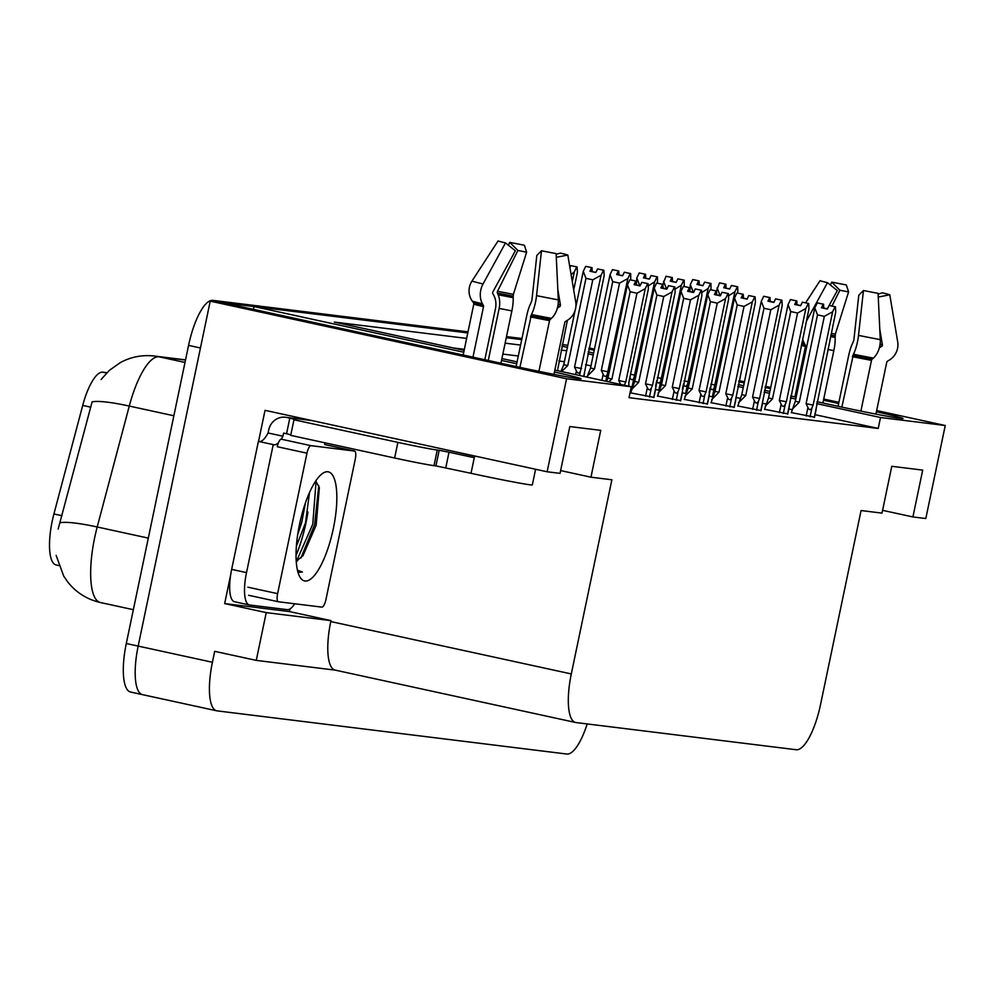 <?xml version="1.0" encoding="UTF-8"?>
<svg xmlns="http://www.w3.org/2000/svg" width="995" height="995" viewBox="0 0 995 995"><rect width="100%" height="100%" fill="white"/><g stroke="black" fill="none" stroke-linecap="round" stroke-linejoin="round"><path stroke-width="1.49" d="M56.441 564.998A43.071 13.097 -77.7 0 1 56.081 564.936A43.071 13.097 -77.7 0 1 52.2 521.243A43.071 13.097 -77.7 0 1 53.917 513.955L82.709 405.425A43.071 13.097 -77.7 0 1 102.833 372.192L106.913 372.69M587.187 723.925A47.847 14.552 -77.7 0 1 566.814 754.036L217.109 710.865A47.847 14.552 -77.7 0 1 216.711 710.803L142.472 694.634A47.847 14.552 -77.7 0 0 142.882 694.709A47.847 14.552 -77.7 0 1 142.472 694.634A47.847 14.552 -77.7 0 1 138.168 646.091L210.231 301.149L223.129 302.741L515.621 366.446A51.043 1.356 11.8 0 0 581.043 378.796A51.043 1.356 11.8 0 0 554.451 372.006M253.464 309.345L254.048 306.559L467.774 332.939L224.721 302.94A47.847 14.552 -77.7 0 0 223.9 302.915M506.268 337.703L521.728 339.606L506.268 337.703M289.943 608.977L289.408 611.564L224.659 603.567L230.678 574.774M258.538 441.419L265.031 410.338L547.138 471.779L560.036 473.371L569.812 426.556L600.731 430.362L590.955 477.19L611.875 479.777L571.304 673.938A47.847 14.552 102.3 0 0 575.62 722.482A47.847 14.552 102.3 0 0 576.018 722.557L796.236 749.732A47.847 14.552 102.3 0 0 820.514 704.696L861.073 510.534L881.993 513.121L891.781 466.294L922.701 470.113L912.912 516.94L925.81 518.532L945.25 425.512L876.657 410.562M289.408 611.564L330.974 620.619L266.237 612.621L224.659 603.567M330.974 620.619L330.775 621.552A47.847 14.552 102.3 0 0 335.091 670.095L575.62 722.482M266.237 612.621L256.262 660.381L335.29 670.145M216.711 710.803A47.847 14.552 -77.7 0 1 212.408 662.26L214.684 651.327L256.262 660.381M554.849 370.103L631.303 386.756L566.565 378.759L547.138 471.779M566.565 378.759L210.231 301.149M838.897 402.341L823.723 399.045M770.727 387.49L765.304 386.321M744.459 381.781L739.049 380.6M594.475 349.108L589.065 347.927M838.648 403.51L823.487 400.201M770.478 388.659L765.068 387.478M744.21 382.938L738.8 381.757M594.226 350.277L588.816 349.096M817.007 401.706L837.591 406.196A51.043 1.356 11.8 0 0 903.012 418.534A51.043 1.356 11.8 0 0 876.408 411.756M561.976 346.16L567.386 347.342M588.232 351.882L593.642 353.063M738.228 384.555L743.638 385.724M764.483 390.276L769.894 391.445M790.751 395.985L796.162 397.167M516.691 363.76L501.517 360.464M463.745 352.23L254.048 306.559M466.643 338.412L334.357 322.081L464.143 350.339M501.915 358.573L517.077 361.869M566.677 350.762L561.155 350.078M520.596 345.066L505.137 343.163M945.25 425.512L880.513 417.514L816.609 403.597M795.764 399.057L790.353 397.876M769.496 393.336L764.085 392.154M743.24 387.615L737.83 386.433M593.256 354.954L587.846 353.772M882.577 510.335L912.912 516.94M560.62 470.585L590.955 477.19M631.303 386.756L629.027 397.677L878.224 428.435L880.513 417.514M564.389 361.683L558.879 360.998M518.308 355.999L502.848 354.083M464.354 349.332L453.148 347.951M878.224 428.435L815.042 414.679M791.958 409.654L788.786 408.957M766.05 404.007L762.518 403.236M740.18 398.373L735.939 397.453M590.968 365.874L585.558 364.705M630.046 392.776L653.939 397.341M630.755 392.751L630.071 392.677M684.286 399.368L707.47 403.945M711.052 402.664L734.235 407.253M737.817 405.972L761.001 410.549M764.583 409.281L787.766 413.858M657.521 396.06L680.704 400.637M791.348 412.577L814.532 417.166M606.552 381.359L607.957 378.075L627.447 284.781L629.872 279.757L635.817 281.05L634.076 284.632L640.021 285.926L641.75 282.344L648.093 283.687L648.354 289.035L628.865 382.329L628.79 386.197L632.41 386.968M655.556 389.493L659.175 390.264M682.321 392.789L685.941 393.572M709.087 396.097L712.718 396.881M185.493 360.078L159.088 356.819A63.804 19.402 102.3 0 0 129.275 406.06A55.832 7.773 -165.1 0 0 92.1 401.893L58.17 529.054M562.299 344.618L567.809 345.29M130.992 692.122A47.847 14.552 -77.7 0 1 130.594 692.047L142.472 694.634A47.847 14.552 -77.7 0 1 138.168 646.091L200.443 347.976L188.565 345.389A47.847 14.552 -77.7 0 1 212.843 300.353L468.011 331.857M130.594 692.047A47.847 14.552 -77.7 0 1 126.29 643.504L188.565 345.389M506.505 336.608L521.965 338.511M716.437 290.988L719.522 282.866L725.454 284.16L723.726 287.742L729.658 289.035L731.4 285.453L737.73 286.796L737.793 293.115M719.808 282.916L725.852 284.209L719.82 282.903M710.194 387.329L710.231 387.428C711.562 390.251 712.905 390.351 714.261 387.739L734.907 291.771L737.332 286.747L731.4 285.453M719.522 282.866L725.454 284.16M719.659 295.478L720.703 295.042M726.002 288.239L729.758 288.836M726.039 288.028L725.852 284.209M710.84 384.182L715.417 385.065M719.795 294.843L717.084 287.891M734.907 291.771L728.502 295.851M724.77 287.965L725.554 284.172M724.957 288.003L725.753 284.197M791.311 412.738L795.316 401.196L814.805 307.903L817.231 302.878L823.275 304.184L821.435 307.753L827.38 309.047L829.109 305.465L835.452 306.808L829.109 305.465M822.479 307.99L823.275 304.184M817.231 302.878L823.176 304.171M823.474 304.209L817.529 302.915L823.574 304.221L822.678 308.027M823.711 308.251L823.574 304.221M791.995 409.467L799.259 402.204L817.517 314.868L814.805 307.903M795.316 401.196L799.259 402.204M810.079 416.83L811.982 407.751C810.626 410.375 809.283 410.276 807.94 407.452L806.161 415.972M811.982 407.751L813.126 405.077L806.087 403.696L807.94 407.452M813.126 405.077L832.616 311.783L824.333 316.348L806.087 403.696M817.517 314.868L824.333 316.348M832.616 311.783L835.054 306.758M835.452 306.808L835.713 312.169L814.333 417.378M815.813 410.251L816.223 408.286M823.76 308.04L827.479 308.848M689.883 291.734L690.319 284.582L692.756 279.558L698.689 280.851L696.96 284.433L702.893 285.727L704.634 282.145L710.965 283.488L711.027 289.819M693.042 279.607L699.087 280.901L693.042 279.595M683.416 384.02L683.465 384.12C684.796 386.943 686.14 387.055 687.495 384.431L708.141 288.463L710.567 283.438L704.634 282.145M692.756 279.558L698.689 280.851M692.893 292.169L693.938 291.734M699.236 284.931L702.992 285.528M699.274 284.719L699.087 280.901M684.075 380.874L688.652 381.757M693.03 291.547L690.319 284.582M708.141 288.463L701.736 292.555M698.005 284.657L698.788 280.864M698.192 284.707L698.987 280.888M662.906 284.383L665.991 276.249L671.923 277.543L670.195 281.125L676.127 282.418L677.869 278.836L684.199 280.18L684.261 286.51M666.277 276.311L672.321 277.593L666.277 276.287M656.65 380.712L656.7 380.824C658.031 383.647 659.374 383.747 660.73 381.135L681.376 285.155L683.801 280.13L677.869 278.836M665.991 276.249L671.923 277.543M666.128 288.861L667.172 288.438M672.471 281.622L676.227 282.232M672.508 281.411L672.321 277.593M657.309 377.578L661.886 378.448M666.264 288.239L663.553 281.274M681.376 285.155L674.971 289.246M671.239 281.361L672.023 277.555M671.426 281.398L672.222 277.58M636.352 285.13L636.788 277.978L639.225 272.953L645.158 274.247L643.429 277.829L649.362 279.122L651.103 275.54L657.434 276.884L657.496 283.202M639.511 273.003L645.556 274.297L639.511 272.991M629.885 377.416L629.934 377.515C631.265 380.339 632.609 380.438 633.964 377.826L654.611 281.859L657.036 276.834L651.103 275.54M639.225 272.953L645.158 274.247M639.362 285.565L640.407 285.13M645.705 278.326L649.461 278.923M645.743 278.115L645.556 274.297M630.544 374.269L635.121 375.152M639.499 284.931L636.788 277.978M654.611 281.859L648.205 285.938M644.474 278.053L645.257 274.259M644.661 278.09L645.457 274.284M764.546 409.442L768.55 397.9L788.04 304.607L790.465 299.582L796.51 300.888L794.669 304.458L800.614 305.751L802.343 302.169L808.686 303.512L802.343 302.169M795.714 304.681L796.51 300.888M790.465 299.582L796.41 300.876M796.709 300.913L790.764 299.619L796.808 300.925L795.913 304.719M796.945 304.955L796.808 300.925M765.23 406.171L772.493 398.908L790.751 311.559L788.04 304.607M768.55 397.9L772.493 398.908M783.314 413.522L785.217 404.455C783.861 407.067 782.518 406.967 781.174 404.144L779.396 412.676M785.217 404.455L786.361 401.781L779.321 400.388L781.174 404.144M786.361 401.781L805.85 308.487L797.567 313.052L779.321 400.388M790.751 311.559L797.567 313.052M805.85 308.487L808.288 303.463M808.686 303.512L808.947 308.86L787.567 414.069M789.047 406.943L789.458 404.977M796.995 304.744L800.714 305.552M737.78 406.134L741.785 394.592L761.274 301.298L763.7 296.274L769.744 297.58L767.904 301.149L773.849 302.443L775.578 298.861L781.921 300.204L775.578 298.861M768.948 301.373L769.744 297.58M763.7 296.274L769.645 297.567M769.943 297.604L763.998 296.311L770.043 297.617L769.147 301.423M770.18 301.647L770.043 297.617M738.464 402.863L745.728 395.6L763.973 308.251L761.274 301.298M741.785 394.592L745.728 395.6M756.548 410.226L758.451 401.147C757.096 403.771 755.752 403.659 754.409 400.836L752.63 409.368M758.451 401.147L759.595 398.473L752.556 397.08L754.409 400.836M759.595 398.473L779.085 305.179L770.802 309.743L752.556 397.08M763.973 308.251L770.802 309.743M779.085 305.179L781.523 300.154M781.921 300.204L782.182 305.565L760.802 410.773M762.282 403.647L762.692 401.669M770.229 301.435L773.948 302.244M711.015 402.826L715.019 391.284L734.509 297.99L736.934 292.965L742.979 294.271L741.138 297.841L747.083 299.134L748.812 295.552L755.155 296.896L748.812 295.552M742.183 298.077L742.979 294.271M736.934 292.965L742.879 294.259M743.178 294.296L737.233 293.003L743.277 294.309L742.369 298.114M743.414 298.338L743.277 294.309M711.699 399.555L718.962 392.291L737.208 304.955L734.509 297.99M715.019 391.284L718.962 392.291M729.783 406.918L731.686 397.838C730.33 400.463 728.987 400.363 727.643 397.54L725.865 406.06M731.686 397.838L732.83 395.164L725.79 393.784L727.643 397.54M732.83 395.164L752.319 301.871L744.036 306.435L725.79 393.784M737.208 304.955L744.036 306.435M752.319 301.871L754.757 296.846M755.155 296.896L755.416 302.256L734.036 407.465M735.516 400.338L735.927 398.373M743.464 298.127L747.183 298.935M684.249 399.53L688.254 387.988L707.743 294.694L710.169 289.669L716.213 290.975L714.373 294.545L720.318 295.838L722.047 292.256L728.39 293.6L722.047 292.256M715.417 294.769L716.213 290.975M710.169 289.669L716.114 290.963M716.412 291L710.467 289.707L716.512 291.013L715.604 294.806M716.649 295.042L716.512 291.013M684.933 396.259L692.197 388.995L710.442 301.647L707.743 294.694M688.254 387.988L692.197 388.995M703.017 403.609L704.908 394.542C703.564 397.154 702.221 397.055 700.878 394.231L699.099 402.764M704.908 394.542L706.064 391.868L699.025 390.475L700.878 394.231M706.064 391.868L725.554 298.575L717.271 303.139L699.025 390.475M710.442 301.647L717.271 303.139M725.554 298.575L727.992 293.55M728.39 293.6L728.651 298.948L707.271 404.157M708.751 397.03L709.161 395.065M716.698 294.831L720.417 295.639M535.596 469.267L532.337 484.888A47.847 1.269 -168.2 0 1 530.037 484.801A47.847 1.269 -168.2 0 1 471.008 473.309L435.922 465.896L439.181 450.287L449.019 452.203L445.76 467.812M519.9 367.366L531.479 314.482A17.549 4.266 -78.6 0 0 536.554 295.639L541.479 250.752A36.691 0.97 -168.2 0 0 556.118 253.601L558.307 299.881A17.549 11.393 100.5 0 1 551.417 318.363L550.098 319.532A1.592 1.032 -79.5 0 0 549.526 320.614L538.917 371.359M484.814 359.742L495.435 308.885A17.549 13.333 103.6 0 0 493.756 295.304L492.836 293.662A1.592 1.206 -76.4 0 1 492.898 291.858L515.36 250.79L505.51 242.917L483.035 283.985A17.549 13.333 103.6 0 0 482.451 303.798L483.359 305.44A1.592 1.206 -76.4 0 1 483.508 306.684L472.973 357.155M463.172 355.016L473.794 304.122A1.592 1.542 107.9 0 0 473.533 302.853L472.302 301.137A17.549 17.014 -72.1 0 1 471.966 281.075L498.06 240.964A36.691 0.97 -168.2 0 0 505.51 242.917M455.349 451.792A47.847 1.269 11.8 0 0 474.59 456.145L474.267 457.7L449.019 452.203M553.954 374.369L564.799 322.504A1.592 1.542 -72.1 0 1 565.546 321.435L567.374 320.328A17.549 17.014 107.9 0 0 575.719 302.032L567.822 255.043L556.292 257.295M541.479 250.752L536.815 255.466L531.89 300.353L530.758 303.363A17.549 4.266 -78.6 0 0 526.728 315.701L516.106 366.546M488.271 360.488L499.142 308.438A17.549 11.393 -79.5 0 0 498.134 294.769L497.413 293.102A1.592 1.032 100.5 0 1 497.512 291.299L517.897 250.479L526.629 252.183L513.37 294.383L513.184 297.704A17.549 4.266 101.4 0 1 511.865 310.913L500.933 363.25M557.809 289.433L560.434 305.005A1.592 1.542 -72.1 0 1 559.675 306.671L557.847 307.778A17.549 17.014 107.9 0 0 557.387 308.064M556.155 254.384L560.372 253.091A36.691 0.97 -168.2 0 1 567.822 255.043M517.897 250.479L509.763 242.407A36.691 0.97 -168.2 0 1 524.402 245.255L526.629 252.183M509.763 242.407L508.37 245.205M259.434 441.606A31.902 9.701 -77.7 0 0 268.078 432.974L268.737 429.865A15.945 15.186 97 0 1 285.54 417.253A15.945 15.186 97 0 1 286.846 417.477L289.819 418.124A31.902 0.846 -168.2 0 1 295.49 419.815A31.902 0.846 -168.2 0 1 293.96 419.753L397.888 442.389A31.902 0.846 11.8 0 0 437.253 450.051L439.181 450.287M293.96 419.753L290.702 435.362L394.629 457.998A31.902 0.846 11.8 0 0 433.994 465.66L435.922 465.896M290.801 434.865A31.902 0.846 11.8 0 0 286.56 433.733L283.587 433.086L282.928 436.208A31.902 9.701 -77.7 0 1 281.187 439.205M296.05 555.496A63.804 19.402 102.3 0 0 307.952 512.089M294.669 603.766A31.902 9.701 -77.7 0 1 287.331 609.661L249.645 605.01A31.902 9.701 -77.7 0 1 249.384 604.972A31.902 9.701 -77.7 0 1 246.511 572.61L273.239 444.616L258.401 441.382L231.661 569.376A31.902 9.701 102.3 0 0 234.534 601.739A31.902 9.701 102.3 0 0 234.795 601.776M268.078 432.974L282.928 436.208M278.488 442.638A31.902 9.701 -77.7 0 1 273.749 444.777A31.902 9.701 -77.7 0 1 273.239 444.616M289.819 418.124L286.56 433.733M354.556 451.058A7.972 2.425 -77.7 0 1 355.277 459.143L325.925 599.624A7.972 2.425 -77.7 0 1 321.882 607.124L278.401 601.764A7.972 2.425 -77.7 0 1 278.326 601.751A7.972 2.425 -77.7 0 1 277.617 593.654L306.957 453.185A7.972 2.425 -77.7 0 1 311.012 445.673L354.494 451.046A7.972 2.425 -77.7 0 1 354.556 451.058L324.855 444.591A7.972 2.425 -77.7 0 1 324.93 444.603A31.902 9.701 -77.7 0 1 324.631 442.763M841.857 407.117L853.436 354.232A17.549 4.266 -78.6 0 0 858.511 335.39L863.449 290.503A36.691 0.97 -168.2 0 0 878.075 293.351L880.276 339.618A17.549 11.393 100.5 0 1 873.374 358.113L872.068 359.282A1.592 1.032 -79.5 0 0 871.483 360.364L860.886 411.109M802.679 338.847A17.549 13.333 103.6 0 0 804.408 343.549L805.328 345.19A1.592 1.206 -76.4 0 1 805.477 346.422L794.93 396.905M875.923 414.107L886.756 362.242A1.592 1.542 -72.1 0 1 887.503 361.185L889.331 360.078A17.549 17.014 107.9 0 0 897.689 341.77L889.779 294.794L878.249 297.045M863.449 290.503L858.784 295.204L853.847 340.091L852.715 343.101A17.549 4.266 -78.6 0 0 848.685 355.451L838.064 406.296M831.957 306.05L839.867 290.229L848.586 291.921L835.327 334.133L835.141 337.442A17.549 4.266 101.4 0 1 833.835 350.663L822.902 402.987M879.779 329.171L882.391 344.755A1.592 1.542 -72.1 0 1 881.632 346.409L879.804 347.516A17.549 17.014 107.9 0 0 879.356 347.802M827.318 308.823L828.81 306.087M829.146 305.477L837.317 290.54L827.467 282.667A36.691 0.97 -168.2 0 1 820.017 280.702L805.627 302.841M878.112 294.134L882.341 292.828A36.691 0.97 -168.2 0 1 889.779 294.794M839.867 290.229L831.733 282.145A36.691 0.97 -168.2 0 1 846.359 284.993L848.586 291.921M831.733 282.145L830.327 284.956M827.467 282.667L806.36 321.261M299.532 524.315A55.832 16.977 -77.7 0 1 322.405 473.558A55.832 16.977 -77.7 0 1 333.35 528.494A55.832 16.977 -77.7 0 1 299.893 576.951A55.832 16.977 -77.7 0 1 299.532 524.315M296.249 561.454L303.077 555.471L316.174 525.149L319.345 487.712L315.751 480.958M297.692 534.589L301.796 522.076L305.477 502.711M296.398 546.155L305.515 522.885L309.495 492.55M296.249 561.59A39.875 12.127 102.3 0 0 297.443 560.844M306.957 453.185L277.269 446.718A7.972 2.425 -77.7 0 1 281.311 439.205L311.012 445.673M299.308 572.312L302.405 571.988L297.455 570.222M300.938 558.021L314.619 524.614L318.786 485.61M296.448 561.367L312.766 524.216L316.074 481.17M299.122 572.274L302.405 571.988M587.038 377.105L590.533 367.963L610.022 274.67L612.46 269.645L618.392 270.938L616.664 274.52L622.596 275.814L624.338 272.232L630.668 273.575L630.731 279.906M612.746 269.695L618.79 270.988L612.746 269.682M587.224 376.234L594.488 368.971L612.733 281.635L619.549 283.115L601.303 370.463L603.169 374.207C604.5 377.03 605.843 377.142 607.199 374.518L627.845 278.55L630.27 273.525L624.338 272.232M612.46 269.645L618.392 270.938M618.94 275.018L622.696 275.615M618.977 274.807L618.79 270.988M601.303 370.463L608.355 371.844M612.733 281.635L610.022 274.67M627.845 278.55L619.549 283.115M590.533 367.963L594.488 368.971M617.708 274.744L618.492 270.951M617.895 274.794L618.691 270.976M575.894 306.622L583.257 271.361L585.694 266.337L591.627 267.63L589.898 271.212L595.831 272.506L597.572 268.924L603.903 270.267L604.164 275.627L583.717 376.384M584.276 373.71L584.687 371.744M585.98 266.399L592.025 267.68L585.98 266.374M561.578 371.558L567.722 365.662L585.968 278.326L592.784 279.806L574.538 367.155L576.404 370.911C577.734 373.734 579.078 373.834 580.433 371.222L601.079 275.242L603.505 270.217L597.572 268.924M561.006 371.446L563.767 364.667L575.048 310.664M585.694 266.337L591.627 267.63M592.174 271.71L595.93 272.319M592.212 271.511L592.025 267.68M574.538 367.155L581.59 368.548M585.968 278.326L583.257 271.361M601.079 275.242L592.784 279.806M563.767 364.667L567.722 365.662M590.943 271.448L591.726 267.643M591.129 271.486L591.925 267.667M569.911 267.468L570.807 265.628L577.137 266.971L577.399 272.319L573.705 290.03M567.374 320.328L557.921 368.436M577.137 266.971L570.807 265.628M572.287 281.622L574.314 271.946L576.739 266.921M574.314 271.946L571.093 274.508M657.484 396.221L661.488 384.679L680.978 291.386L683.403 286.361L689.448 287.667L687.607 291.236L693.552 292.53L695.281 288.948L701.624 290.291L695.281 288.948M688.652 291.46L689.448 287.667M683.403 286.361L689.348 287.654M688.838 291.51L689.647 287.692L683.702 286.398L689.746 287.704M658.168 392.95L665.431 385.687L683.677 298.338L680.978 291.386M661.488 384.679L665.431 385.687M676.252 400.313L678.142 391.234C676.799 393.858 675.456 393.746 674.112 390.923L672.334 399.455M678.142 391.234L679.299 388.56L672.259 387.167L674.112 390.923M679.299 388.56L698.788 295.266L690.505 299.831L672.259 387.167M683.677 298.338L690.505 299.831M698.788 295.266L701.226 290.241M701.624 290.291L701.885 295.652L680.493 400.861M681.985 393.734L682.396 391.756M689.933 291.523L693.652 292.331M630.718 392.913L634.723 381.371L654.212 288.077L656.638 283.053L662.682 284.359L660.842 287.928L666.787 289.222L668.516 285.64L674.859 286.983L668.516 285.64M661.886 288.164L662.682 284.359M656.638 283.053L662.583 284.346M662.869 284.383L656.936 283.09L662.981 284.396L662.073 288.202M663.118 288.426L662.981 284.396M631.402 389.642L638.666 382.378L656.911 295.042L654.212 288.077M634.723 381.371L638.666 382.378M649.486 397.005L651.377 387.926C650.033 390.55 648.69 390.45 647.347 387.627L645.568 396.147M651.377 387.926L652.533 385.252L645.494 383.871L647.347 387.627M652.533 385.252L672.023 291.958L663.74 296.522L645.494 383.871M656.911 295.042L663.74 296.522M672.023 291.958L674.461 286.933M674.859 286.983L675.12 292.343L653.727 397.552M655.22 390.426L655.63 388.46M663.168 288.214L666.886 289.023M629.872 279.757L635.817 281.05M635.121 284.856L635.917 281.063M635.308 284.893L636.103 281.087L630.171 279.794L636.215 281.1M608.629 381.806L611.9 379.083L630.146 291.734L627.447 284.781M607.957 378.075L611.9 379.083M624.487 385.264L624.611 384.63L624.325 385.227M624.611 384.63L625.768 381.956L618.728 380.563L620.581 384.319M625.768 381.956L645.257 288.662L636.974 293.226L618.728 380.563M630.146 291.734L636.974 293.226M645.257 288.662L647.695 283.637M648.093 283.687L641.75 282.344M636.402 284.918L640.108 285.727M53.917 513.955L62.013 515.708M212.408 662.26L126.29 643.504M571.304 673.938L330.775 621.552M82.709 405.425L90.806 407.191M102.833 372.192L106.602 373.013M173.864 415.773L129.275 406.06L97.199 526.989A63.804 19.402 102.3 0 0 94.649 537.785A63.804 19.402 102.3 0 0 100.395 602.522L133.342 609.699M59.936 522.835A55.832 7.773 -165.1 0 1 97.199 526.989L148.305 538.108M184.995 362.466L159.088 356.819A55.832 53.158 -83 0 0 154.523 356.048L185.543 359.867M212.843 300.353L224.721 302.94M712.37 396.806L714.261 387.739M710.231 387.428L709.161 392.515M685.605 393.51L687.495 384.431M683.465 384.12L682.396 389.207M658.827 390.202L660.73 381.135M656.7 380.824L655.63 385.911M632.061 386.893L633.964 377.826M629.934 377.515L628.865 382.602M549.526 320.614A47.847 1.269 -168.2 0 1 530.434 316.895M483.508 306.684A47.847 1.269 -168.2 0 1 473.794 304.122M471.008 473.309L474.267 457.7M499.142 308.438A31.902 0.846 -168.2 0 1 511.865 310.913M498.134 294.769A37.735 1.007 -168.2 0 1 513.184 297.704M557.834 306.124A39.352 1.045 -168.2 0 1 559.675 306.671M497.413 293.102A39.352 1.045 -168.2 0 1 513.097 296.162M558.133 304.333A39.763 1.057 -168.2 0 1 560.434 305.005M497.512 291.299A39.763 1.057 -168.2 0 1 513.37 294.383M558.307 299.881A54.563 1.455 -168.2 0 1 536.554 295.639M483.035 283.985A54.563 1.455 -168.2 0 1 471.966 281.075M551.417 318.363A49.999 1.331 -168.2 0 1 531.479 314.482M482.451 303.798A49.999 1.331 -168.2 0 1 472.302 301.137M550.098 319.532A48.382 1.281 -168.2 0 1 530.808 315.776M483.359 305.44A48.382 1.281 -168.2 0 1 473.533 302.853M286.846 417.477L312.119 420.599M437.253 450.051L433.994 465.66M246.511 572.61L231.661 569.376M397.888 442.389L394.629 457.998M871.483 360.364A47.847 1.269 -168.2 0 1 852.404 356.645M805.477 346.422A47.847 1.269 -168.2 0 1 801.311 345.402M827.915 349.481A31.902 0.846 -168.2 0 1 833.835 350.663M830.626 336.534A37.735 1.007 -168.2 0 1 835.141 337.442M879.804 345.874A39.352 1.045 -168.2 0 1 881.632 346.409M830.924 335.079A39.352 1.045 -168.2 0 1 835.066 335.912M880.09 344.083A39.763 1.057 -168.2 0 1 882.391 344.755M831.298 333.325A39.763 1.057 -168.2 0 1 835.327 334.133M880.276 339.618A54.563 1.455 -168.2 0 1 858.511 335.39M873.374 358.113A49.999 1.331 -168.2 0 1 853.436 354.232M804.408 343.549A49.999 1.331 -168.2 0 1 801.833 342.914M872.068 359.282A48.382 1.281 -168.2 0 1 852.765 355.526M805.328 345.19A48.382 1.281 -168.2 0 1 801.547 344.258M354.494 451.046L324.793 444.578M277.617 593.654L247.917 587.187M278.264 601.726L248.7 595.296M296.05 555.484A63.804 19.402 102.3 0 0 306.074 522.325M605.806 381.197L607.199 374.518M603.169 374.207L601.888 380.339M579.538 375.476L580.433 371.222M576.404 370.911L575.62 374.617M628.865 385.152L628.653 386.172M56.081 564.936L58.755 565.521M154.523 356.048C142.409 354.655 131.029 356.832 120.37 362.566L109.35 370.364L101.104 379.493M56.143 555.409L63.68 576.03L67.312 581.403C75.794 592.348 86.826 599.388 100.395 602.522M816.111 409.579L814.482 417.402M789.346 406.283L787.717 414.094M762.58 402.975L760.951 410.786M735.815 399.667L734.186 407.49M709.049 396.371L707.42 404.181M234.534 601.739L249.384 604.972M311.472 420.462L285.54 417.253M278.326 601.751L248.638 595.284M302.555 556.143L303.065 555.471M584.562 373.038L583.866 376.421M557.797 369.742L557.598 370.7M682.284 393.062L680.655 400.873M655.518 389.754L653.889 397.577"/></g></svg>
